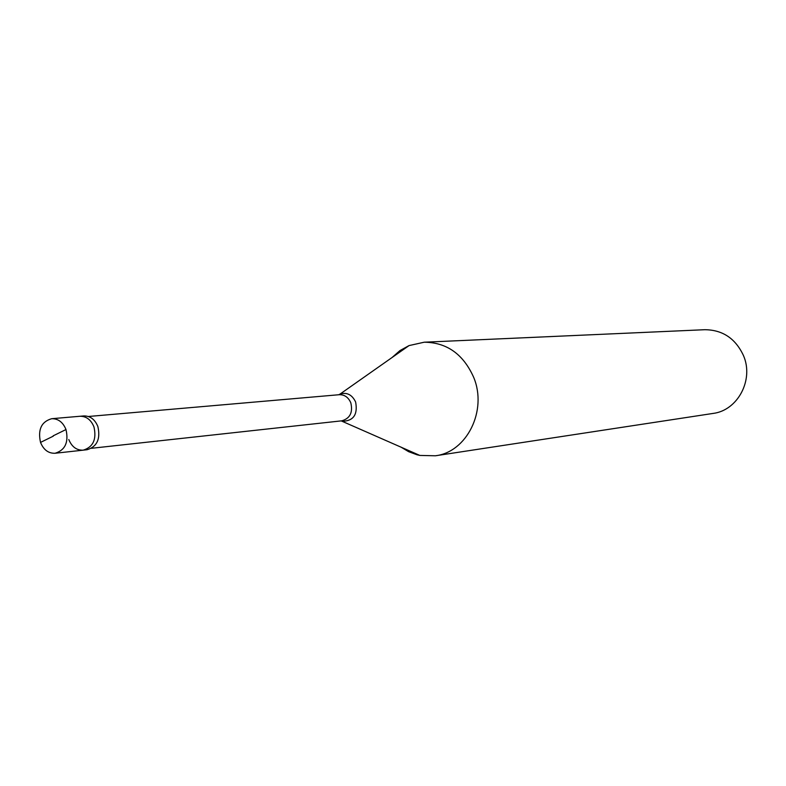 <?xml version="1.0" encoding="UTF-8"?>
<svg xmlns="http://www.w3.org/2000/svg" width="786" height="786" viewBox="0 0 786 786"><rect width="100%" height="100%" fill="white"/><g stroke="black" fill="none" stroke-linecap="round" stroke-linejoin="round"><path stroke-width="1.18" d="M53.163 435.837L65.995 429.539C68.834 442.263 65.199 450.172 55.099 453.257C48.457 453.493 43.594 449.877 40.528 442.41C37.699 429.549 41.422 421.65 51.709 418.702L83.778 415.941C90.194 415.823 94.89 419.351 97.867 426.523C100.657 438.961 97.061 446.703 87.099 449.72L83.178 450.162C76.615 450.398 71.821 446.851 68.785 439.531M93.956 426.886C96.757 439.364 93.161 447.126 83.178 450.162C93.161 447.126 96.757 439.364 93.956 426.886C90.98 419.704 86.273 416.167 79.848 416.275C86.273 416.167 90.98 419.704 93.956 426.886M65.995 429.539C62.968 422.2 58.203 418.594 51.709 418.702M88.356 416.492L339.238 394.71C344.533 394.592 348.395 397.294 350.811 402.825C353.052 412.434 350.045 418.437 341.802 420.824L342.716 421.296C353.592 420.824 357.895 414.409 355.636 402.049C352.138 394.71 346.94 392.057 340.043 394.071L409.044 345.585L424.234 342.205C446.861 342.45 463.347 354.191 473.703 377.408C487.575 410.498 466.845 452.186 435.395 455.782L419.842 455.428L416.963 454.76L408.582 451.655L400.791 446.998M424.234 342.205L704.757 329.707C722.56 329.845 735.45 338.442 743.428 355.478C754.138 379.746 737.759 410.528 712.981 413.446L435.395 455.782M409.044 345.585L399.956 350.585L391.998 357.561M53.271 436.161L40.528 442.41M419.842 455.428L341.212 420.893M339.238 394.71L340.043 394.071L338.648 394.759M55.099 453.257L83.178 450.162M91.481 448.295L341.802 420.824"/></g></svg>
